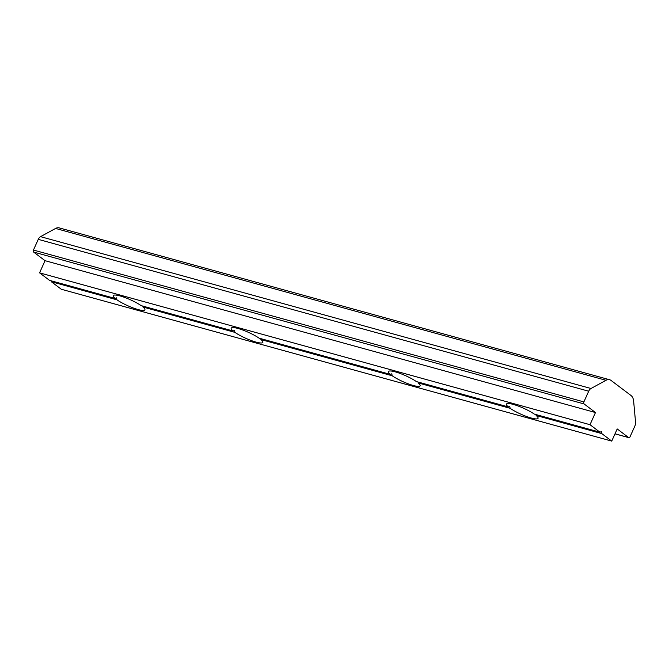 <?xml version="1.0" encoding="UTF-8"?>
<svg xmlns="http://www.w3.org/2000/svg" width="669" height="669" viewBox="0 0 669 669"><rect width="100%" height="100%" fill="white"/><g stroke="black" fill="none" stroke-linecap="round" stroke-linejoin="round"><path stroke-width="1" d="M418.083 382.032L418.184 382.936A17.344 3.253 24.2 0 1 420.107 385.779A17.344 3.253 24.2 0 1 413.308 385.486A17.344 3.253 24.2 0 1 392.176 375.761L391.8 373.787L390.362 374.381A17.344 3.253 24.2 0 1 388.463 371.563A17.344 3.253 24.2 0 1 399.418 373.193A17.344 3.253 24.2 0 1 416.352 381.556L508.306 406.919A17.344 3.253 24.2 0 1 506.416 404.101A17.344 3.253 24.2 0 1 517.371 405.732A17.344 3.253 24.2 0 1 534.305 414.094L599.942 432.199L601.448 431.622L601.766 433.579L611.734 441.105L61.297 289.251L51.321 281.724L51.179 280.813M142.857 306.101L142.965 307.004A17.344 3.253 24.2 0 1 144.889 309.856A17.344 3.253 24.2 0 1 138.082 309.555A17.344 3.253 24.2 0 1 116.958 299.829L116.573 297.856L115.135 298.458A17.344 3.253 24.2 0 1 113.245 295.631A17.344 3.253 24.2 0 1 124.2 297.262A17.344 3.253 24.2 0 1 141.134 305.624L233.088 330.996A17.344 3.253 24.2 0 1 231.198 328.178A17.344 3.253 24.2 0 1 242.153 329.8A17.344 3.253 24.2 0 1 259.087 338.163L390.362 374.381M260.81 338.639L260.91 339.543A17.344 3.253 24.2 0 1 262.842 342.394A17.344 3.253 24.2 0 1 256.035 342.093A17.344 3.253 24.2 0 1 234.903 332.368L234.526 330.394L233.088 330.996M536.028 414.571L536.137 415.474A17.344 3.253 24.2 0 1 538.06 418.326A17.344 3.253 24.2 0 1 531.253 418.025A17.344 3.253 24.2 0 1 510.129 408.299L509.745 406.326L508.306 406.919M392.176 375.761L260.91 339.543M234.903 332.368L142.965 307.004M116.958 299.829L51.321 281.724M601.766 433.579L536.137 415.474M510.129 408.299L418.184 382.936M115.135 298.458L49.498 280.344L39.571 272.852L45.04 260.684L33.634 252.071A1.564 0.978 -74.6 0 1 33.45 250.047L38.258 239.351A5.227 3.261 -74.6 0 1 40.541 236.65L55.577 228.447A10.445 6.514 -74.6 0 1 59.223 227.895L609.66 379.749A10.445 6.514 105.4 0 0 606.022 380.301L590.978 388.505A5.227 3.261 105.4 0 0 588.695 391.214L583.886 401.91A1.564 0.978 105.4 0 0 584.07 403.925L595.477 412.539L45.04 260.684M595.477 412.539L590.008 424.706L599.942 432.199M590.008 424.706L39.571 272.852M611.734 441.105L617.203 428.946L628.609 437.559A1.564 0.978 105.4 0 0 628.818 437.66A1.564 0.978 105.4 0 0 630.056 436.765L634.856 426.069A5.227 3.261 105.4 0 0 635.55 422.164L633.635 401.157A10.445 6.514 105.4 0 0 631.026 395.513L611.09 380.46A10.445 6.514 105.4 0 0 609.66 379.749M628.609 437.559L615.02 433.805M606.022 380.301L55.577 228.447M590.978 388.505L40.541 236.65M588.695 391.214L38.258 239.351M583.886 401.91L33.45 250.047M584.07 403.925L33.634 252.071M628.818 437.66L614.995 433.846"/></g></svg>
